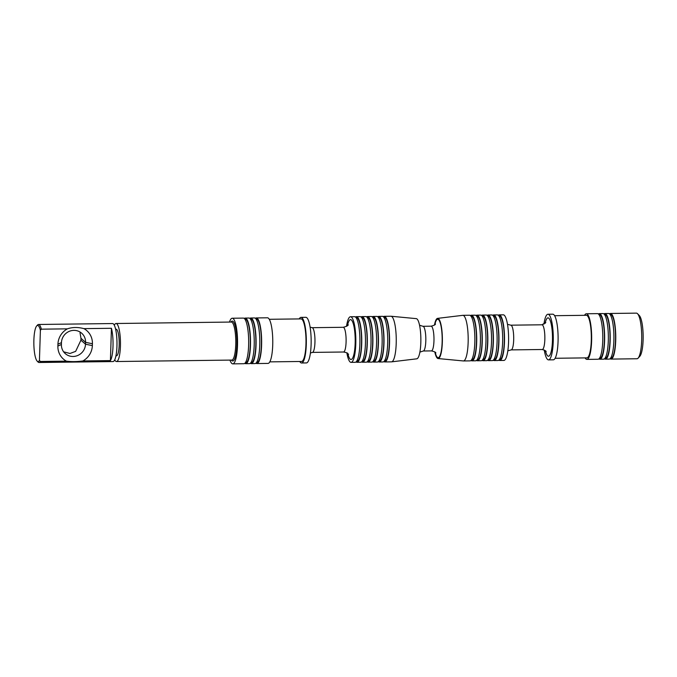 <?xml version="1.0" encoding="UTF-8"?>
<svg xmlns="http://www.w3.org/2000/svg" width="677" height="677" viewBox="0 0 677 677"><rect width="100%" height="100%" fill="white"/><g stroke="black" fill="none" stroke-linecap="round" stroke-linejoin="round"><path stroke-width="1.02" d="M256.321 317.936L267.449 317.792A22.815 5.035 89.3 0 1 268.439 318.224A22.815 5.035 89.3 0 1 272.772 342.782A22.815 5.035 89.3 0 1 268.024 363.414L256.896 363.557A22.815 5.035 -90.7 0 0 261.644 340.683A22.815 5.035 -90.7 0 0 256.321 317.936A22.815 5.035 -90.7 0 0 255.398 318.334M255.965 363.177A22.815 5.035 -90.7 0 0 256.896 363.557M355.518 317.073A22.815 5.035 89.3 0 1 356.44 316.667A22.815 5.035 89.3 0 1 357.431 317.098A22.815 5.035 89.3 0 1 361.763 341.665A22.815 5.035 89.3 0 1 357.016 362.297A22.815 5.035 89.3 0 1 356.077 361.916M356.44 316.667L360.147 316.624A22.815 5.035 89.3 0 1 361.137 317.056A22.815 5.035 89.3 0 1 365.47 341.614A22.815 5.035 89.3 0 1 360.723 362.246L357.016 362.297M361.645 361.848A22.815 5.035 -90.7 0 0 362.576 362.22L366.282 362.178A22.815 5.035 -90.7 0 0 371.03 339.304A22.815 5.035 -90.7 0 0 365.707 316.557L362 316.599A22.815 5.035 -90.7 0 0 361.078 317.005M362.576 362.22A22.815 5.035 -90.7 0 0 367.323 339.346A22.815 5.035 -90.7 0 0 362 316.599M366.638 316.929A22.815 5.035 89.3 0 1 367.56 316.531A22.815 5.035 89.3 0 1 368.55 316.963A22.815 5.035 89.3 0 1 372.892 341.521A22.815 5.035 89.3 0 1 368.136 362.153A22.815 5.035 89.3 0 1 367.205 361.772M367.56 316.531L371.267 316.481A22.815 5.035 89.3 0 1 372.257 316.912A22.815 5.035 89.3 0 1 376.598 341.47A22.815 5.035 89.3 0 1 371.842 362.102L368.136 362.153M383.893 361.56A22.815 5.035 -90.7 0 0 384.824 361.941L391.501 361.856A22.815 5.035 -90.7 0 0 391.619 361.848A22.815 5.035 -90.7 0 0 396.248 338.982A22.815 5.035 -90.7 0 0 391.044 316.244A22.815 5.035 -90.7 0 0 390.925 316.235L384.248 316.32A22.815 5.035 -90.7 0 0 383.326 316.718M384.824 361.941A22.815 5.035 -90.7 0 0 389.571 339.067A22.815 5.035 -90.7 0 0 384.248 316.32M477.522 360.773L481.229 360.723A22.815 5.035 -90.7 0 0 485.976 337.848A22.815 5.035 -90.7 0 0 480.653 315.101L476.947 315.152A22.815 5.035 89.3 0 1 477.937 315.584A22.815 5.035 89.3 0 1 482.278 340.142A22.815 5.035 89.3 0 1 477.522 360.773A22.815 5.035 89.3 0 1 476.591 360.392M476.024 315.55A22.815 5.035 89.3 0 1 476.947 315.152M391.619 361.848L416.787 358.818A20.098 4.434 -90.7 0 0 420.857 338.669A20.098 4.434 -90.7 0 0 416.279 318.639L391.044 316.244M434.803 351.938A20.098 4.434 -90.7 0 0 437.308 358.175A20.098 4.434 -90.7 0 0 438.078 358.548A20.098 4.434 -90.7 0 0 442.369 338.398A20.098 4.434 -90.7 0 0 437.57 318.368A20.098 4.434 -90.7 0 0 434.465 325.062M438.078 358.548L463.313 360.943A22.815 5.035 -90.7 0 0 463.432 360.951A22.815 5.035 -90.7 0 0 468.179 338.077A22.815 5.035 -90.7 0 0 462.856 315.33A22.815 5.035 -90.7 0 0 462.738 315.338L437.57 318.368M463.432 360.951L470.109 360.866A22.815 5.035 -90.7 0 0 474.856 337.992A22.815 5.035 -90.7 0 0 469.533 315.245L462.856 315.33M470.464 315.626A22.815 5.035 89.3 0 1 471.387 315.22A22.815 5.035 89.3 0 1 472.377 315.651A22.815 5.035 89.3 0 1 476.718 340.209A22.815 5.035 89.3 0 1 471.962 360.841A22.815 5.035 89.3 0 1 471.031 360.469M470.98 316.176L471.395 316.176A21.859 4.824 89.3 0 1 472.343 316.582A21.859 4.824 89.3 0 1 476.506 340.125A21.859 4.824 89.3 0 1 471.945 359.893L471.531 359.902M476.54 316.108L476.963 316.1A21.859 4.824 89.3 0 1 477.911 316.514A21.859 4.824 89.3 0 1 482.066 340.049A21.859 4.824 89.3 0 1 477.513 359.825L477.099 359.825M471.962 360.841L475.669 360.799A22.815 5.035 -90.7 0 0 480.416 337.925A22.815 5.035 -90.7 0 0 475.093 315.177L471.387 315.22M378.688 316.387L382.395 316.345A22.815 5.035 89.3 0 1 383.385 316.768A22.815 5.035 89.3 0 1 387.718 341.335A22.815 5.035 89.3 0 1 382.97 361.967L379.264 362.009A22.815 5.035 -90.7 0 0 384.011 339.135A22.815 5.035 -90.7 0 0 378.688 316.387A22.815 5.035 -90.7 0 0 377.766 316.794M383.842 317.276L384.257 317.268A21.859 4.824 89.3 0 1 385.213 317.682A21.859 4.824 89.3 0 1 389.368 341.216A21.859 4.824 89.3 0 1 384.807 360.993L384.392 360.993M372.722 317.42L373.137 317.411A21.859 4.824 89.3 0 1 374.085 317.818A21.859 4.824 89.3 0 1 378.24 341.36A21.859 4.824 89.3 0 1 373.687 361.129L373.272 361.137M372.765 361.704A22.815 5.035 -90.7 0 0 373.696 362.085A22.815 5.035 -90.7 0 0 378.451 339.211A22.815 5.035 -90.7 0 0 373.12 316.464A22.815 5.035 -90.7 0 0 372.198 316.861M373.12 316.464L376.835 316.413A22.815 5.035 89.3 0 1 377.825 316.844A22.815 5.035 89.3 0 1 382.158 341.403A22.815 5.035 89.3 0 1 377.411 362.034L373.696 362.085M378.282 317.344L378.697 317.344A21.859 4.824 89.3 0 1 379.645 317.75A21.859 4.824 89.3 0 1 383.808 341.293A21.859 4.824 89.3 0 1 379.247 361.061L378.832 361.069M378.333 361.636A22.815 5.035 -90.7 0 0 379.264 362.009M367.162 317.488L367.577 317.479A21.859 4.824 89.3 0 1 368.525 317.894A21.859 4.824 89.3 0 1 372.68 341.428A21.859 4.824 89.3 0 1 368.127 361.205L367.713 361.205M361.594 317.555L362.009 317.547A21.859 4.824 89.3 0 1 362.965 317.962A21.859 4.824 89.3 0 1 367.12 341.496A21.859 4.824 89.3 0 1 362.559 361.273L362.144 361.281M356.034 317.623L356.449 317.623A21.859 4.824 89.3 0 1 357.397 318.029A21.859 4.824 89.3 0 1 361.552 341.572A21.859 4.824 89.3 0 1 356.999 361.34L356.584 361.349M346.861 352.861A22.815 5.035 -90.7 0 0 350.085 361.941A22.815 5.035 -90.7 0 0 351.084 362.364L355.163 362.313A22.815 5.035 -90.7 0 0 359.91 339.439A22.815 5.035 -90.7 0 0 354.587 316.692L350.508 316.743A22.815 5.035 -90.7 0 0 346.522 326.348M269.277 319.29L301.02 318.892A21.292 4.705 89.3 0 1 301.95 319.29A21.292 4.705 89.3 0 1 305.996 342.215A21.292 4.705 89.3 0 1 301.561 361.467L269.81 361.873M299.75 361.493A22.815 5.035 -90.7 0 0 300.588 362.567A22.815 5.035 -90.7 0 0 301.578 362.99A22.815 5.035 -90.7 0 0 306.326 340.116A22.815 5.035 -90.7 0 0 301.003 317.369A22.815 5.035 -90.7 0 0 299.217 318.909M301.578 362.99L306.402 362.931A22.815 5.035 -90.7 0 0 311.149 340.057A22.815 5.035 -90.7 0 0 305.826 317.31L301.003 317.369M310.421 352.996L312.435 352.421A12.381 2.733 -90.7 0 0 314.966 340.006A12.381 2.733 -90.7 0 0 312.122 327.668L310.1 327.143M351.084 362.364A22.815 5.035 -90.7 0 0 355.831 339.49A22.815 5.035 -90.7 0 0 350.508 316.743M249.838 318.402A22.815 5.035 89.3 0 1 250.761 318.004L254.467 317.953A22.815 5.035 89.3 0 1 255.457 318.385A22.815 5.035 89.3 0 1 259.799 342.943A22.815 5.035 89.3 0 1 255.043 363.574L251.336 363.625A22.815 5.035 89.3 0 1 250.405 363.244M255.914 318.892L256.338 318.884A21.859 4.824 89.3 0 1 257.285 319.29A21.859 4.824 89.3 0 1 261.44 342.833A21.859 4.824 89.3 0 1 256.888 362.601L256.473 362.61M111.434 328.286L110.419 360.596A19.007 4.197 -90.7 0 0 111.434 328.286L83.923 328.633C77.923 327.059 72.405 327.126 67.378 328.844A17.678 16.908 131.4 0 0 57.934 344.178L57.875 346.04A17.678 16.908 131.4 0 0 66.363 361.146L40.341 361.476L39.444 360.401L40.392 330.266L41.356 329.174A19.007 4.197 89.3 0 0 38.521 324.478A19.007 4.197 89.3 0 0 37.582 324.985L36.71 325.925A18.059 3.986 89.3 0 1 40.392 330.266M39.444 360.401A18.059 3.986 89.3 0 1 37.159 361.103A18.059 3.986 89.3 0 1 33.85 343.552A18.059 3.986 89.3 0 1 36.71 325.925M63.63 351.82L69.959 353.487L75.655 351.363L80.927 340.176A19.007 4.197 89.3 0 1 80.986 338.314L85.564 342.342A12.355 11.822 131.4 0 0 81.68 333.219A12.355 11.822 131.4 0 0 68.842 331.527A12.355 11.822 131.4 0 0 61.455 342.647L61.404 344.508A12.355 11.822 131.4 0 0 65.28 353.631A12.355 11.822 131.4 0 0 78.117 355.315A12.355 11.822 131.4 0 0 85.505 344.204L85.564 342.342L92.419 343.738L92.36 345.608A17.678 16.908 131.4 0 1 82.916 360.943C76.856 361.755 71.339 361.823 66.363 361.146M40.341 361.476A19.007 4.197 89.3 0 1 39.004 362.5A19.007 4.197 89.3 0 1 38.174 362.144A19.007 4.197 89.3 0 1 38.047 362.017L37.159 361.103M92.419 343.738A17.678 16.908 131.4 0 0 83.923 328.633M110.419 360.596L82.916 360.943M67.378 328.844L41.356 329.174M80.986 338.314L80.03 332.898M39.004 362.5L113.017 361.569A19.007 4.197 -90.7 0 0 116.977 342.503A19.007 4.197 -90.7 0 0 112.534 323.547L38.521 324.478M115.945 355.823L116.427 355.823A13.312 2.936 -90.7 0 0 119.203 342.477A13.312 2.936 -90.7 0 0 116.097 329.208L115.606 329.217M114.303 325.239A19.007 4.197 89.3 0 1 116.021 323.504A19.007 4.197 89.3 0 1 116.85 323.86A19.007 4.197 89.3 0 1 120.464 344.331A19.007 4.197 89.3 0 1 116.503 361.526A19.007 4.197 89.3 0 1 114.735 359.825M116.021 323.504L231.339 322.049A19.007 4.197 89.3 0 1 232.169 322.404A19.007 4.197 89.3 0 1 235.782 342.875A19.007 4.197 89.3 0 1 231.822 360.071L116.503 361.526M230.857 322.057L231.263 321.617A19.963 4.409 89.3 0 1 233.125 321.465A19.963 4.409 89.3 0 1 236.865 345.202A19.963 4.409 89.3 0 1 231.754 360.502L231.339 360.071M229.96 360.096A22.815 5.035 -90.7 0 0 231.805 363.431A22.815 5.035 -90.7 0 0 232.795 363.862A22.815 5.035 -90.7 0 0 237.542 340.988A22.815 5.035 -90.7 0 0 232.219 318.241A22.815 5.035 -90.7 0 0 229.486 322.074M232.219 318.241L243.348 318.097A22.815 5.035 89.3 0 1 244.338 318.528A22.815 5.035 89.3 0 1 248.671 343.087A22.815 5.035 89.3 0 1 243.923 363.718L232.795 363.862M244.795 319.028L245.209 319.028A21.859 4.824 89.3 0 1 246.157 319.434A21.859 4.824 89.3 0 1 250.312 342.977A21.859 4.824 89.3 0 1 245.759 362.745L245.345 362.754M244.837 363.321A22.815 5.035 -90.7 0 0 245.776 363.693A22.815 5.035 -90.7 0 0 250.524 340.819A22.815 5.035 -90.7 0 0 245.201 318.072A22.815 5.035 -90.7 0 0 244.279 318.478M245.776 363.693L249.483 363.651A22.815 5.035 -90.7 0 0 254.23 340.776A22.815 5.035 -90.7 0 0 248.908 318.029L245.201 318.072M250.355 318.96L250.769 318.952A21.859 4.824 89.3 0 1 251.726 319.366A21.859 4.824 89.3 0 1 255.881 342.9A21.859 4.824 89.3 0 1 251.319 362.677L250.905 362.677M250.761 318.004A22.815 5.035 89.3 0 1 251.751 318.435A22.815 5.035 89.3 0 1 256.092 342.994A22.815 5.035 89.3 0 1 251.336 363.625M481.584 315.482A22.815 5.035 89.3 0 1 482.506 315.084A22.815 5.035 89.3 0 1 483.496 315.507A22.815 5.035 89.3 0 1 487.838 340.074A22.815 5.035 89.3 0 1 483.082 360.706A22.815 5.035 89.3 0 1 482.151 360.325M482.109 316.041L482.523 316.032A21.859 4.824 89.3 0 1 483.471 316.438A21.859 4.824 89.3 0 1 487.626 339.981A21.859 4.824 89.3 0 1 483.073 359.749L482.659 359.758M610.079 358.708A22.815 5.035 -90.7 0 0 611.009 359.089L636.964 358.759A22.815 5.035 -90.7 0 0 638.098 358.158L639.833 356.28A20.911 4.621 -90.7 0 0 643.15 335.868A20.911 4.621 -90.7 0 0 639.325 315.55L637.539 313.722A22.815 5.035 -90.7 0 0 636.388 313.138L610.434 313.468A22.815 5.035 -90.7 0 0 609.512 313.866M638.098 358.158A22.815 5.035 -90.7 0 0 641.72 335.885A22.815 5.035 -90.7 0 0 637.539 313.722M611.009 359.089A22.815 5.035 -90.7 0 0 615.757 336.215A22.815 5.035 -90.7 0 0 610.434 313.468M610.028 314.424L610.451 314.416A21.859 4.824 89.3 0 1 611.399 314.83A21.859 4.824 89.3 0 1 615.554 338.365A21.859 4.824 89.3 0 1 611.001 358.141L610.586 358.141M603.952 313.942A22.815 5.035 89.3 0 1 604.874 313.536L608.581 313.493A22.815 5.035 89.3 0 1 609.571 313.916A22.815 5.035 89.3 0 1 613.912 338.483A22.815 5.035 89.3 0 1 609.156 359.115L605.45 359.157A22.815 5.035 89.3 0 1 604.519 358.785M604.874 313.536A22.815 5.035 89.3 0 1 605.864 313.967A22.815 5.035 89.3 0 1 610.205 338.525A22.815 5.035 89.3 0 1 605.45 359.157M604.468 314.492L604.883 314.492A21.859 4.824 89.3 0 1 605.839 314.898A21.859 4.824 89.3 0 1 609.994 338.441A21.859 4.824 89.3 0 1 605.433 358.209L605.018 358.218M598.95 358.852A22.815 5.035 -90.7 0 0 599.89 359.233L603.596 359.182A22.815 5.035 -90.7 0 0 608.344 336.308A22.815 5.035 -90.7 0 0 603.021 313.561L599.314 313.612A22.815 5.035 -90.7 0 0 598.392 314.01M599.89 359.233A22.815 5.035 -90.7 0 0 604.637 336.359A22.815 5.035 -90.7 0 0 599.314 313.612M598.908 314.568L599.323 314.56A21.859 4.824 89.3 0 1 600.271 314.966A21.859 4.824 89.3 0 1 604.426 338.508A21.859 4.824 89.3 0 1 599.873 358.277L599.458 358.285M586.333 313.773L597.461 313.629A22.815 5.035 89.3 0 1 598.451 314.06A22.815 5.035 89.3 0 1 602.784 338.618A22.815 5.035 89.3 0 1 598.036 359.25L586.908 359.394A22.815 5.035 -90.7 0 0 591.656 336.52A22.815 5.035 -90.7 0 0 586.333 313.773A22.815 5.035 -90.7 0 0 584.547 315.313M585.08 357.896A22.815 5.035 -90.7 0 0 585.918 358.962A22.815 5.035 -90.7 0 0 586.908 359.394M554.607 315.694L586.35 315.296A21.292 4.705 89.3 0 1 587.281 315.694A21.292 4.705 89.3 0 1 591.326 338.618A21.292 4.705 89.3 0 1 586.891 357.871L555.14 358.277M547.955 314.255L552.779 314.196A22.815 5.035 89.3 0 1 553.769 314.627A22.815 5.035 89.3 0 1 558.102 339.185A22.815 5.035 89.3 0 1 553.354 359.817L548.531 359.876A22.815 5.035 -90.7 0 0 553.278 337.002A22.815 5.035 -90.7 0 0 547.955 314.255A22.815 5.035 -90.7 0 0 543.927 324.19M544.257 350.051A22.815 5.035 -90.7 0 0 547.541 359.453A22.815 5.035 -90.7 0 0 548.531 359.876M541.803 324.791A12.381 2.733 89.3 0 1 541.913 324.765A12.381 2.733 89.3 0 1 542.505 324.994A12.381 2.733 89.3 0 1 544.858 338.441A12.381 2.733 89.3 0 1 542.226 349.527A12.381 2.733 89.3 0 1 542.108 349.501M511.135 349.891L542.277 349.501A12.355 2.725 -90.7 0 0 544.85 337.112A12.355 2.725 -90.7 0 0 541.972 324.791L510.822 325.18A12.355 2.725 89.3 0 1 511.355 325.417A12.355 2.725 89.3 0 1 513.708 338.72A12.355 2.725 89.3 0 1 511.135 349.891L507.826 350.838M498.839 360.113A22.815 5.035 -90.7 0 0 499.77 360.494L503.849 360.443A22.815 5.035 -90.7 0 0 508.596 337.569A22.815 5.035 -90.7 0 0 503.273 314.822L499.194 314.873A22.815 5.035 -90.7 0 0 498.272 315.27M499.77 360.494A22.815 5.035 -90.7 0 0 504.517 337.62A22.815 5.035 -90.7 0 0 499.194 314.873M498.788 315.829L499.211 315.82A21.859 4.824 89.3 0 1 500.159 316.235A21.859 4.824 89.3 0 1 504.314 339.769A21.859 4.824 89.3 0 1 499.761 359.546L499.347 359.546M492.712 315.338A22.815 5.035 89.3 0 1 493.635 314.94L497.341 314.898A22.815 5.035 89.3 0 1 498.331 315.321A22.815 5.035 89.3 0 1 502.672 339.888A22.815 5.035 89.3 0 1 497.917 360.519L494.21 360.562A22.815 5.035 89.3 0 1 493.279 360.181M493.635 314.94A22.815 5.035 89.3 0 1 494.625 315.372A22.815 5.035 89.3 0 1 498.966 339.93A22.815 5.035 89.3 0 1 494.21 360.562M493.228 315.897L493.643 315.888A21.859 4.824 89.3 0 1 494.591 316.303A21.859 4.824 89.3 0 1 498.754 339.837A21.859 4.824 89.3 0 1 494.193 359.614L493.778 359.614M487.711 360.257A22.815 5.035 -90.7 0 0 488.65 360.629L492.357 360.587A22.815 5.035 -90.7 0 0 497.104 337.713A22.815 5.035 -90.7 0 0 491.781 314.966L488.075 315.008A22.815 5.035 -90.7 0 0 487.152 315.414M488.65 360.629A22.815 5.035 -90.7 0 0 493.398 337.755A22.815 5.035 -90.7 0 0 488.075 315.008M487.668 315.964L488.083 315.964A21.859 4.824 89.3 0 1 489.031 316.371A21.859 4.824 89.3 0 1 493.186 339.913A21.859 4.824 89.3 0 1 488.633 359.682L488.219 359.69M482.506 315.084L486.221 315.033A22.815 5.035 89.3 0 1 487.212 315.465A22.815 5.035 89.3 0 1 491.544 340.023A22.815 5.035 89.3 0 1 486.788 360.655L483.082 360.706M434.786 324.791A19.201 4.24 89.3 0 1 438.518 319.62A19.201 4.24 89.3 0 1 441.793 347.386A19.201 4.24 89.3 0 1 435.133 352.201M435.489 323.97C434.981 323.75 436.885 324.715 431.097 326.187A12.355 2.725 89.3 0 1 431.638 326.416A12.355 2.725 89.3 0 1 433.982 339.719A12.355 2.725 89.3 0 1 431.41 350.898C434.397 351.583 435.886 352.285 435.853 353.005L435.853 352.996M431.41 350.898L423.252 350.999A12.355 2.725 -90.7 0 0 425.825 338.61A12.355 2.725 -90.7 0 0 422.939 326.289L431.097 326.187M348.587 354.452L347.783 353.529C347.902 353.098 346.48 352.59 343.535 352.006A12.355 2.725 -90.7 0 0 346.108 339.617A12.355 2.725 -90.7 0 0 343.222 327.296L312.241 327.685M347.817 353.555A19.963 4.409 -90.7 0 0 350.178 359.14A19.963 4.409 -90.7 0 0 354.926 333.609A19.963 4.409 -90.7 0 0 347.47 325.637M80.927 340.176L85.505 344.204L92.36 345.608M57.875 346.04L61.404 344.508M57.934 344.178L61.455 342.647M545.103 323.403A19.201 4.24 89.3 0 1 548.835 318.232A19.201 4.24 89.3 0 1 552.102 345.998A19.201 4.24 89.3 0 1 545.45 350.804M423.252 350.999L419.892 352.125M419.554 325.248L422.939 326.289M343.535 352.006L312.554 352.395M343.222 327.296C346.675 326.373 348.333 325.519 348.215 324.723L348.206 324.732M542.226 349.527C544.799 350.246 546.111 350.948 546.17 351.617L546.161 351.608M545.806 322.574L541.913 324.765M510.822 325.18L507.496 324.325"/></g></svg>
